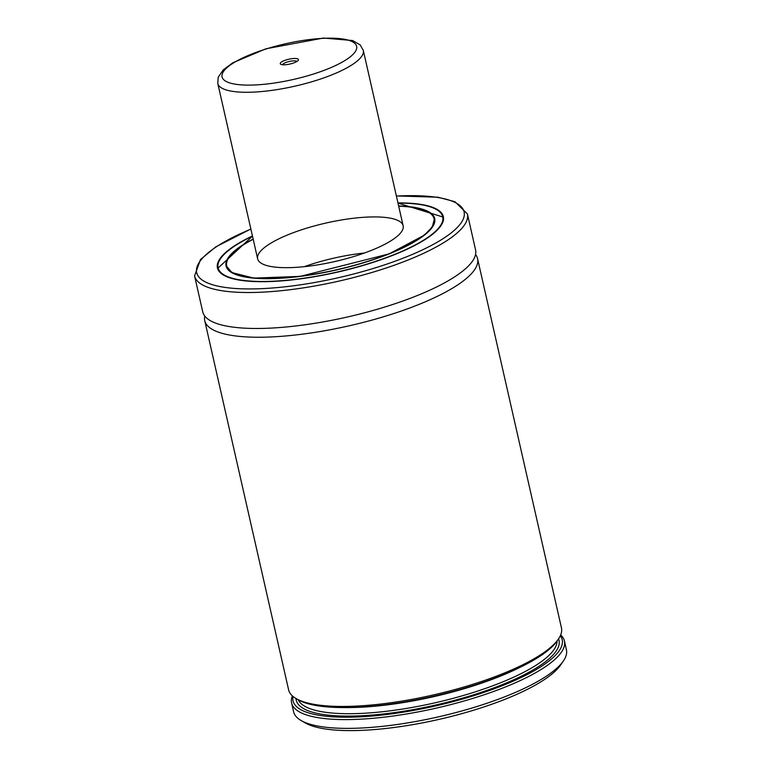 <?xml version="1.0" encoding="UTF-8"?>
<svg xmlns="http://www.w3.org/2000/svg" width="761" height="761" viewBox="0 0 761 761"><rect width="100%" height="100%" fill="white"/><g stroke="black" fill="none" stroke-linecap="round" stroke-linejoin="round"><path stroke-width="1.14" d="M560.657 634.959A139.891 37.032 167.2 0 1 564.434 641.019L566.422 649.789A139.891 37.032 167.2 0 1 563.435 660.9L560.676 664.933A136.162 36.052 167.2 0 1 438.793 719.44A136.162 36.052 167.2 0 1 305.332 722.95L301.09 720.505A139.891 37.032 167.2 0 1 293.594 711.773L291.606 703.012A139.891 37.032 167.2 0 1 292.395 695.915M563.435 660.9A139.891 37.032 167.2 0 1 438.222 716.9A139.891 37.032 167.2 0 1 301.09 720.505M564.434 641.019A139.891 37.032 167.2 0 1 436.224 708.13A139.891 37.032 167.2 0 1 291.606 703.012M560.334 635.711A138.026 36.538 167.2 0 1 435.72 705.894A138.026 36.538 167.2 0 1 293.004 696.439M475.558 254.507A139.891 37.032 167.2 0 1 477.566 258.664L561.447 627.863A139.891 37.032 167.2 0 1 558.46 638.974L557.071 640.99A138.026 36.538 167.2 0 1 433.523 696.248A138.026 36.538 167.2 0 1 298.226 699.797L296.115 698.579A139.891 37.032 167.2 0 1 288.619 689.856L204.738 320.647A139.891 37.032 167.2 0 1 204.747 316.034M558.46 638.974A139.891 37.032 167.2 0 1 433.237 694.974A139.891 37.032 167.2 0 1 296.115 698.579M477.566 258.664A139.891 37.032 167.2 0 1 349.356 325.765A139.891 37.032 167.2 0 1 204.738 320.647M194.578 275.92A139.891 37.032 167.2 0 0 339.197 281.047A139.891 37.032 167.2 0 0 467.406 213.936L475.568 249.893A139.891 37.032 167.2 0 1 347.358 317.004A139.891 37.032 167.2 0 1 202.74 311.877L194.578 275.92L200.514 259.511L215.829 246.84L250.864 228.994M397.946 202.892A115.834 30.668 167.2 0 1 443.34 216.638A115.834 30.668 167.2 0 1 337.18 272.2A115.834 30.668 167.2 0 1 217.437 267.958A115.834 30.668 167.2 0 1 252.443 235.948M398.697 206.212A106.321 28.147 167.2 0 1 434.065 218.74A106.321 28.147 167.2 0 1 336.628 269.746A106.321 28.147 167.2 0 1 226.711 265.855A106.321 28.147 167.2 0 1 253.194 239.268M364.043 217.275A74.607 19.748 167.2 0 1 403.14 225.77A74.607 19.748 167.2 0 1 334.764 261.556A74.607 19.748 167.2 0 1 257.637 258.826A74.607 19.748 167.2 0 1 290.721 233.684A74.607 19.748 167.2 0 1 364.043 217.275M304.305 266.664A74.607 19.748 167.2 0 1 364.443 253.004M281.827 64.647A9.322 2.473 167.2 0 1 280.752 64.285A9.322 2.473 167.2 0 1 288.8 59.234A9.322 2.473 167.2 0 1 298.245 60.319A9.322 2.473 167.2 0 1 291.083 63.753A9.322 2.473 167.2 0 1 281.827 64.647M282.483 64.752A7.458 1.979 167.2 0 1 289.304 61.47A7.458 1.979 167.2 0 1 296.876 61.479M558.536 638.85A134.764 35.681 167.2 0 1 435.53 705.047A134.764 35.681 167.2 0 1 295.981 698.503M557.052 641.028A132.899 35.187 167.2 0 1 435.016 702.812A132.899 35.187 167.2 0 1 298.274 699.825M518.222 668.225A132.899 35.187 167.2 0 1 345.037 707.568M396.395 196.072A137.094 36.29 167.2 0 1 436.576 242.588A137.094 36.29 167.2 0 1 234.759 288.438A137.094 36.29 167.2 0 1 250.892 229.137M443.549 218.369L443.254 217.113A115.643 30.621 167.2 0 1 443.359 220.31M219.016 271.287A115.643 30.621 167.2 0 1 217.722 268.357L218.007 269.613M443.254 217.113L397.993 203.092A115.177 30.497 167.2 0 1 416.562 244.224A115.177 30.497 167.2 0 1 253.508 281.275A115.177 30.497 167.2 0 1 252.49 236.176M398.65 205.974A106.968 28.319 167.2 0 1 408.895 244.899A106.968 28.319 167.2 0 1 260.719 278.574A106.968 28.319 167.2 0 1 253.137 239.04M432.885 216.067A106.502 28.195 167.2 0 1 434.35 219.139L432.229 227.111L424.305 235.168L389.137 253.879L300.091 276.405L253.755 278.098L231.924 272.571L226.635 266.331A106.502 28.195 167.2 0 1 226.616 262.935M217.789 83.434L218.226 77.165L223.239 69.879L232.79 62.792L265.998 48.78L323.406 38.05L352.59 40.533L360.229 44.956L363.292 50.369A74.607 19.748 167.2 0 1 314.198 81.047A74.607 19.748 167.2 0 1 230.421 90.987A74.607 19.748 167.2 0 1 217.789 83.434L257.637 258.826M233.741 83.919A69.013 18.274 167.2 0 1 284.138 44.09A69.013 18.274 167.2 0 1 350.165 56.913A69.013 18.274 167.2 0 1 233.741 83.919M467.406 213.936L454.954 201.703L437.975 197.223L396.367 195.938M217.722 268.357L252.481 236.148M226.711 265.855L227.178 267.872M434.065 218.74L434.521 220.757M363.292 50.369L403.14 225.77"/></g></svg>
